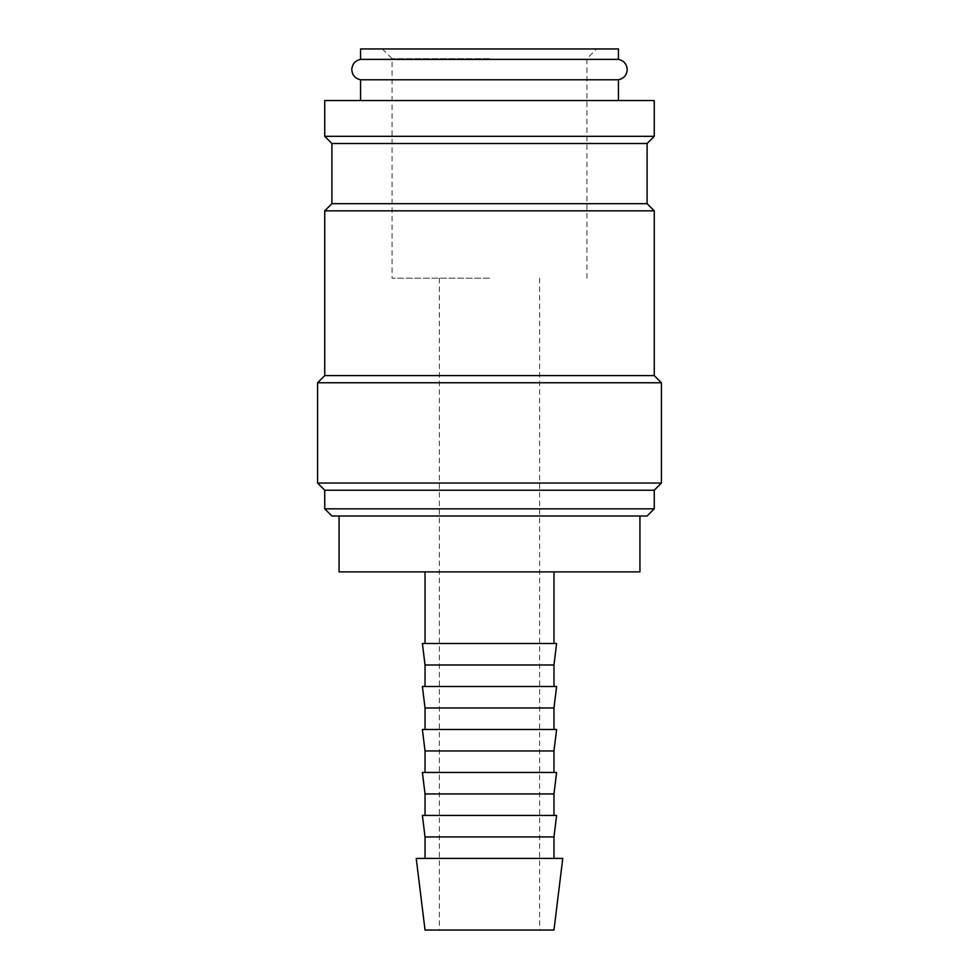 <?xml version="1.0" encoding="UTF-8"?>
<svg xmlns="http://www.w3.org/2000/svg" width="979" height="979" viewBox="0 0 979 979"><rect width="100%" height="100%" fill="white"/><g stroke="black" fill="none" stroke-linecap="round" stroke-linejoin="round"><path stroke-width="0.73" stroke-dasharray="4.89 3.67" d="M618.447 59.376L360.553 59.376M324.747 100.531L654.253 100.531M324.747 136.338L654.253 136.338M324.747 508.835L654.253 508.835M331.905 516.006L647.095 516.006M324.747 490.222L654.253 490.222M317.575 483.051L661.425 483.051M317.575 382.765L661.425 382.765M324.747 375.606L654.253 375.606M324.747 210.84L654.253 210.84M331.905 203.681L647.095 203.681M331.905 143.509L647.095 143.509M416.234 858.412L562.766 858.412M425.033 930.05L553.967 930.05M425.033 836.923L553.967 836.923M422.39 815.434L556.61 815.434M425.033 793.945L553.967 793.945M422.39 772.455L556.61 772.455M425.033 750.966L553.967 750.966M422.39 729.477L556.61 729.477M425.033 707.988L553.967 707.988M422.39 686.499L556.61 686.499M425.033 664.998L553.967 664.998M422.39 643.509L556.61 643.509M339.064 571.883L639.936 571.883M360.553 79.776L618.447 79.776M489.5 278.183L392.077 278.183L489.5 278.183M489.5 58.691L392.077 58.691L489.5 58.691M618.447 48.95L360.553 48.95M489.5 48.95L596.664 48.95L489.5 48.95M489.5 571.883L553.967 571.883L489.5 571.883M439.351 278.183L439.351 930.05M382.336 48.95L392.077 58.691L392.077 278.183M586.923 278.183L586.923 58.691L596.664 48.95M539.649 278.183L539.649 930.05"/><path stroke-width="1.47" d="M360.553 79.776C355.132 78.528 352.207 75.138 351.791 69.582C352.207 64.027 355.132 60.625 360.553 59.376L618.447 59.376C623.868 60.625 626.793 64.027 627.209 69.582C626.793 75.138 623.868 78.528 618.447 79.776L360.553 79.776L360.553 100.531M654.253 136.338L654.253 100.531L324.747 100.531L324.747 136.338L654.253 136.338L647.095 143.509L331.905 143.509L331.905 203.681L324.747 210.84L324.747 375.606L317.575 382.765L317.575 483.051L661.425 483.051L661.425 382.765L317.575 382.765M489.5 508.835L324.747 508.835L331.905 516.006L647.095 516.006L654.253 508.835L489.5 508.835M661.425 483.051L654.253 490.222L324.747 490.222L324.747 508.835M647.095 143.509L647.095 203.681L654.253 210.84L654.253 375.606L324.747 375.606M654.253 210.84L324.747 210.84M647.095 203.681L331.905 203.681M489.5 858.412L416.234 858.412L425.033 930.05L553.967 930.05L562.766 858.412L489.5 858.412M425.033 836.923L422.39 815.434L556.61 815.434L553.967 836.923L425.033 836.923L425.033 858.412M425.033 793.945L422.39 772.455L556.61 772.455L553.967 793.945L425.033 793.945L425.033 815.434M425.033 750.966L422.39 729.477L556.61 729.477L553.967 750.966L425.033 750.966L425.033 772.455M425.033 707.988L422.39 686.499L556.61 686.499L553.967 707.988L425.033 707.988L425.033 729.477M425.033 664.998L422.39 643.509L556.61 643.509L553.967 664.998L425.033 664.998L425.033 686.499M639.936 516.006L639.936 571.883L339.064 571.883L339.064 516.006M360.553 59.376L360.553 48.95L618.447 48.95L618.447 59.376M324.747 490.222L317.575 483.051M331.905 143.509L324.747 136.338M425.033 571.883L425.033 643.509M618.447 79.776L618.447 100.531M553.967 571.883L553.967 643.509M553.967 664.998L553.967 686.499M553.967 707.988L553.967 729.477M553.967 750.966L553.967 772.455M553.967 793.945L553.967 815.434M553.967 836.923L553.967 858.412M654.253 375.606L661.425 382.765M654.253 490.222L654.253 508.835"/></g></svg>
